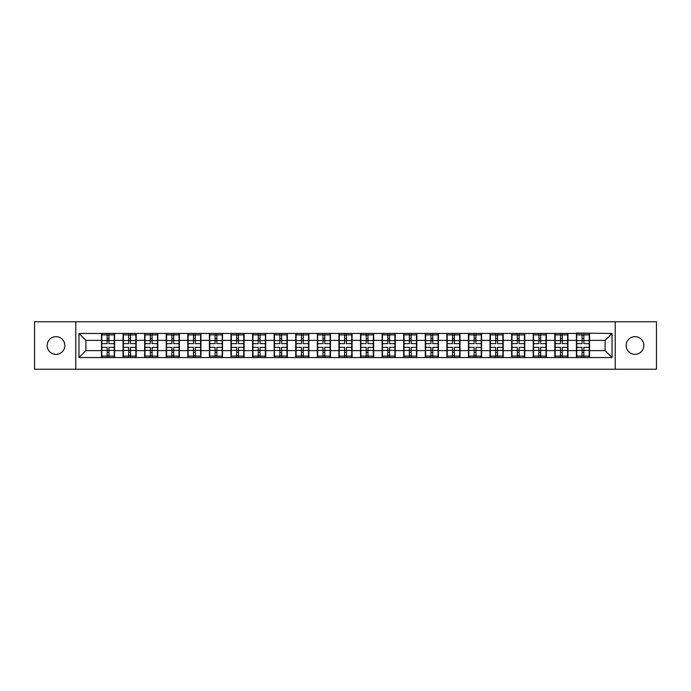 <?xml version="1.0" encoding="UTF-8"?>
<svg xmlns="http://www.w3.org/2000/svg" width="691" height="691" viewBox="0 0 691 691"><rect width="100%" height="100%" fill="white"/><g stroke="black" fill="none" stroke-linecap="round" stroke-linejoin="round"><path stroke-width="1.04" d="M635.003 354.353A8.853 8.853 0 0 1 626.141 345.5A8.853 8.853 0 0 1 635.003 336.647A8.853 8.853 0 0 1 643.857 345.5A8.853 8.853 0 0 1 635.003 354.353M55.997 354.353A8.853 8.853 0 0 1 47.143 345.5A8.853 8.853 0 0 1 55.997 336.647A8.853 8.853 0 0 1 64.859 345.5A8.853 8.853 0 0 1 55.997 354.353M615.215 369.236L656.45 369.236L656.45 321.764L615.215 321.764L615.215 369.236L75.785 369.236L75.785 321.764L34.55 321.764L34.55 369.236L75.785 369.236M615.215 321.764L75.785 321.764M605.109 350.622L605.109 340.378L589.544 340.378L589.544 350.622L605.109 350.622L612.027 357.541L612.027 333.459L576.398 333.045L576.398 340.378L567.95 340.378L567.95 350.622L576.398 350.622L576.398 340.378M612.027 357.541L78.973 357.541L78.973 333.459L101.456 333.459L101.456 340.378L85.891 340.378L85.891 350.622L101.456 350.622L101.456 340.378M576.398 333.459L101.456 333.459M576.398 350.622L576.398 357.541M567.95 350.622L567.95 357.541M567.95 333.459L567.95 340.378M546.365 350.622L554.804 350.622L554.804 340.378L546.365 340.378L546.365 357.541M554.804 350.622L554.804 357.541M554.804 333.459L554.804 340.378M546.365 333.459L546.365 340.378M524.78 350.622L533.219 350.622L533.219 340.378L524.78 340.378L524.78 357.541M533.219 350.622L533.219 357.541M533.219 333.459L533.219 340.378M524.78 333.459L524.78 340.378M503.186 350.622L511.634 350.622L511.634 340.378L503.186 340.378L503.186 357.541M511.634 350.622L511.634 357.541M511.634 333.459L511.634 340.378M503.186 333.459L503.186 340.378M481.601 350.622L490.04 350.622L490.04 340.378L481.601 340.378L481.601 357.541M490.04 350.622L490.04 357.541M490.04 333.459L490.04 340.378M481.601 333.459L481.601 340.378M460.016 350.622L468.455 350.622L468.455 340.378L460.016 340.378L460.016 357.541M468.455 350.622L468.455 357.541M468.455 333.459L468.455 340.378M460.016 333.459L460.016 340.378M438.422 350.622L446.87 350.622L446.87 340.378L438.422 340.378L438.422 357.541M446.87 350.622L446.87 357.541M446.87 333.459L446.87 340.378M438.422 333.459L438.422 340.378M416.837 350.622L425.276 350.622L425.276 340.378L416.837 340.378L416.837 357.541M425.276 350.622L425.276 357.541M425.276 333.459L425.276 340.378M416.837 333.459L416.837 340.378M395.252 350.622L403.691 350.622L403.691 340.378L395.252 340.378L395.252 357.541M403.691 350.622L403.691 357.541M403.691 333.459L403.691 340.378M395.252 333.459L395.252 340.378M373.658 350.622L382.106 350.622L382.106 340.378L373.658 340.378L373.658 357.541M382.106 350.622L382.106 357.541M382.106 333.459L382.106 340.378M373.658 333.459L373.658 340.378M352.073 350.622L360.512 350.622L360.512 340.378L352.073 340.378L352.073 357.541M360.512 350.622L360.512 357.541M360.512 333.459L360.512 340.378M352.073 333.459L352.073 340.378M330.488 350.622L338.927 350.622L338.927 340.378L330.488 340.378L330.488 357.541M338.927 350.622L338.927 357.541M338.927 333.459L338.927 340.378M330.488 333.459L330.488 340.378M308.894 350.622L317.342 350.622L317.342 340.378L308.894 340.378L308.894 357.541M317.342 350.622L317.342 357.541M317.342 333.459L317.342 340.378M308.894 333.459L308.894 340.378M287.309 350.622L295.748 350.622L295.748 340.378L287.309 340.378L287.309 357.541M295.748 350.622L295.748 357.541M295.748 333.459L295.748 340.378M287.309 333.459L287.309 340.378M265.724 350.622L274.163 350.622L274.163 340.378L265.724 340.378L265.724 357.541M274.163 350.622L274.163 357.541M274.163 333.459L274.163 340.378M265.724 333.459L265.724 340.378M244.13 350.622L252.578 350.622L252.578 340.378L244.13 340.378L244.13 357.541M252.578 350.622L252.578 357.541M252.578 333.459L252.578 340.378M244.13 333.459L244.13 340.378M222.545 350.622L230.984 350.622L230.984 340.378L222.545 340.378L222.545 357.541M230.984 350.622L230.984 357.541M230.984 333.459L230.984 340.378M222.545 333.459L222.545 340.378M200.96 350.622L209.399 350.622L209.399 340.378L200.96 340.378L200.96 357.541M209.399 350.622L209.399 357.541M209.399 333.459L209.399 340.378M200.96 333.459L200.96 340.378M179.366 350.622L187.814 350.622L187.814 340.378L179.366 340.378L179.366 357.541M187.814 350.622L187.814 357.541M187.814 333.459L187.814 340.378M179.366 333.459L179.366 340.378M157.781 350.622L166.22 350.622L166.22 340.378L157.781 340.378L157.781 357.541M166.22 350.622L166.22 357.541M166.22 333.459L166.22 340.378M157.781 333.459L157.781 340.378M136.196 350.622L144.635 350.622L144.635 340.378L136.196 340.378L136.196 357.541M144.635 350.622L144.635 357.541M144.635 333.459L144.635 340.378M136.196 333.459L136.196 340.378M114.602 350.622L123.05 350.622L123.05 340.378L114.602 340.378L114.602 357.541M123.05 350.622L123.05 357.541M123.05 333.459L123.05 340.378M114.602 333.459L114.602 340.378M101.456 350.622L101.456 357.541M85.891 350.622L78.973 357.541M78.973 333.459L85.891 340.378M589.544 350.622L589.544 357.541M589.544 333.459L589.544 340.378M612.027 333.459L605.109 340.378M114.257 347.366L114.257 357.61L108.928 357.61L108.928 347.366L114.257 347.366L114.257 333.39L108.928 333.39L108.928 334.91L114.257 334.91M101.802 340.594L107.131 340.594L107.131 333.39L101.802 333.39L101.802 347.366L107.131 347.366L107.131 357.61L101.802 357.61L101.802 356.09L107.131 356.09M107.131 338.59L108.928 338.59M108.928 335.118L107.131 335.118M107.131 340.611L108.928 340.611M107.131 340.594L107.131 343.634L101.802 343.634M101.802 334.91L107.131 334.91M107.131 350.389L108.928 350.389M107.131 355.882L108.928 355.882M107.131 352.41L108.928 352.41M101.802 347.366L101.802 356.09M108.928 356.09L114.257 356.09M108.928 334.91L108.928 343.634L114.257 343.634M135.851 347.366L135.851 357.61L130.521 357.61L130.521 347.366L135.851 347.366L135.851 333.39L130.521 333.39L130.521 334.91L135.851 334.91M123.395 340.594L128.725 340.594L128.725 333.39L123.395 333.39L123.395 347.366L128.725 347.366L128.725 357.61L123.395 357.61L123.395 356.09L128.725 356.09M128.725 338.59L130.521 338.59M130.521 335.118L128.725 335.118M128.725 340.611L130.521 340.611M128.725 340.594L128.725 343.634L123.395 343.634M123.395 334.91L128.725 334.91M128.725 350.389L130.521 350.389M128.725 355.882L130.521 355.882M128.725 352.41L130.521 352.41M123.395 347.366L123.395 356.09M130.521 356.09L135.851 356.09M130.521 334.91L130.521 343.634L135.851 343.634M157.436 347.366L157.436 357.61L152.106 357.61L152.106 347.366L157.436 347.366L157.436 333.39L152.106 333.39L152.106 334.91L157.436 334.91M144.98 340.594L150.31 340.594L150.31 333.39L144.98 333.39L144.98 347.366L150.31 347.366L150.31 357.61L144.98 357.61L144.98 356.09L150.31 356.09M150.31 338.59L152.106 338.59M152.106 335.118L150.31 335.118M150.31 340.611L152.106 340.611M150.31 340.594L150.31 343.634L144.98 343.634M144.98 334.91L150.31 334.91M150.31 350.389L152.106 350.389M150.31 355.882L152.106 355.882M150.31 352.41L152.106 352.41M144.98 347.366L144.98 356.09M152.106 356.09L157.436 356.09M152.106 334.91L152.106 343.634L157.436 343.634M179.021 347.366L179.021 357.61L173.691 357.61L173.691 347.366L179.021 347.366L179.021 333.39L173.691 333.39L173.691 334.91L179.021 334.91M166.566 340.594L171.895 340.594L171.895 333.39L166.566 333.39L166.566 347.366L171.895 347.366L171.895 357.61L166.566 357.61L166.566 356.09L171.895 356.09M171.895 338.59L173.691 338.59M173.691 335.118L171.895 335.118M171.895 340.611L173.691 340.611M171.895 340.594L171.895 343.634L166.566 343.634M166.566 334.91L171.895 334.91M171.895 350.389L173.691 350.389M171.895 355.882L173.691 355.882M171.895 352.41L173.691 352.41M166.566 347.366L166.566 356.09M173.691 356.09L179.021 356.09M173.691 334.91L173.691 343.634L179.021 343.634M200.615 347.366L200.615 357.61L195.285 357.61L195.285 347.366L200.615 347.366L200.615 333.39L195.285 333.39L195.285 334.91L200.615 334.91M188.159 340.594L193.489 340.594L193.489 333.39L188.159 333.39L188.159 347.366L193.489 347.366L193.489 357.61L188.159 357.61L188.159 356.09L193.489 356.09M193.489 338.59L195.285 338.59M195.285 335.118L193.489 335.118M193.489 340.611L195.285 340.611M193.489 340.594L193.489 343.634L188.159 343.634M188.159 334.91L193.489 334.91M193.489 350.389L195.285 350.389M193.489 355.882L195.285 355.882M193.489 352.41L195.285 352.41M188.159 347.366L188.159 356.09M195.285 356.09L200.615 356.09M195.285 334.91L195.285 343.634L200.615 343.634M222.2 347.366L222.2 357.61L216.87 357.61L216.87 347.366L222.2 347.366L222.2 333.39L216.87 333.39L216.87 334.91L222.2 334.91M209.744 340.594L215.074 340.594L215.074 333.39L209.744 333.39L209.744 347.366L215.074 347.366L215.074 357.61L209.744 357.61L209.744 356.09L215.074 356.09M215.074 338.59L216.87 338.59M216.87 335.118L215.074 335.118M215.074 340.611L216.87 340.611M215.074 340.594L215.074 343.634L209.744 343.634M209.744 334.91L215.074 334.91M215.074 350.389L216.87 350.389M215.074 355.882L216.87 355.882M215.074 352.41L216.87 352.41M209.744 347.366L209.744 356.09M216.87 356.09L222.2 356.09M216.87 334.91L216.87 343.634L222.2 343.634M243.785 347.366L243.785 357.61L238.455 357.61L238.455 347.366L243.785 347.366L243.785 333.39L238.455 333.39L238.455 334.91L243.785 334.91M231.33 340.594L236.659 340.594L236.659 333.39L231.33 333.39L231.33 347.366L236.659 347.366L236.659 357.61L231.33 357.61L231.33 356.09L236.659 356.09M236.659 338.59L238.455 338.59M238.455 335.118L236.659 335.118M236.659 340.611L238.455 340.611M236.659 340.594L236.659 343.634L231.33 343.634M231.33 334.91L236.659 334.91M236.659 350.389L238.455 350.389M236.659 355.882L238.455 355.882M236.659 352.41L238.455 352.41M231.33 347.366L231.33 356.09M238.455 356.09L243.785 356.09M238.455 334.91L238.455 343.634L243.785 343.634M265.379 347.366L265.379 357.61L260.049 357.61L260.049 347.366L265.379 347.366L265.379 333.39L260.049 333.39L260.049 334.91L265.379 334.91M252.923 340.594L258.253 340.594L258.253 333.39L252.923 333.39L252.923 347.366L258.253 347.366L258.253 357.61L252.923 357.61L252.923 356.09L258.253 356.09M258.253 338.59L260.049 338.59M260.049 335.118L258.253 335.118M258.253 340.611L260.049 340.611M258.253 340.594L258.253 343.634L252.923 343.634M252.923 334.91L258.253 334.91M258.253 350.389L260.049 350.389M258.253 355.882L260.049 355.882M258.253 352.41L260.049 352.41M252.923 347.366L252.923 356.09M260.049 356.09L265.379 356.09M260.049 334.91L260.049 343.634L265.379 343.634M286.964 347.366L286.964 357.61L281.634 357.61L281.634 347.366L286.964 347.366L286.964 333.39L281.634 333.39L281.634 334.91L286.964 334.91M274.508 340.594L279.838 340.594L279.838 333.39L274.508 333.39L274.508 347.366L279.838 347.366L279.838 357.61L274.508 357.61L274.508 356.09L279.838 356.09M279.838 338.59L281.634 338.59M281.634 335.118L279.838 335.118M279.838 340.611L281.634 340.611M279.838 340.594L279.838 343.634L274.508 343.634M274.508 334.91L279.838 334.91M279.838 350.389L281.634 350.389M279.838 355.882L281.634 355.882M279.838 352.41L281.634 352.41M274.508 347.366L274.508 356.09M281.634 356.09L286.964 356.09M281.634 334.91L281.634 343.634L286.964 343.634M308.549 347.366L308.549 357.61L303.219 357.61L303.219 347.366L308.549 347.366L308.549 333.39L303.219 333.39L303.219 334.91L308.549 334.91M296.094 340.594L301.423 340.594L301.423 333.39L296.094 333.39L296.094 347.366L301.423 347.366L301.423 357.61L296.094 357.61L296.094 356.09L301.423 356.09M301.423 338.59L303.219 338.59M303.219 335.118L301.423 335.118M301.423 340.611L303.219 340.611M301.423 340.594L301.423 343.634L296.094 343.634M296.094 334.91L301.423 334.91M301.423 350.389L303.219 350.389M301.423 355.882L303.219 355.882M301.423 352.41L303.219 352.41M296.094 347.366L296.094 356.09M303.219 356.09L308.549 356.09M303.219 334.91L303.219 343.634L308.549 343.634M330.143 347.366L330.143 357.61L324.813 357.61L324.813 347.366L330.143 347.366L330.143 333.39L324.813 333.39L324.813 334.91L330.143 334.91M317.687 340.594L323.017 340.594L323.017 333.39L317.687 333.39L317.687 347.366L323.017 347.366L323.017 357.61L317.687 357.61L317.687 356.09L323.017 356.09M323.017 338.59L324.813 338.59M324.813 335.118L323.017 335.118M323.017 340.611L324.813 340.611M323.017 340.594L323.017 343.634L317.687 343.634M317.687 334.91L323.017 334.91M323.017 350.389L324.813 350.389M323.017 355.882L324.813 355.882M323.017 352.41L324.813 352.41M317.687 347.366L317.687 356.09M324.813 356.09L330.143 356.09M324.813 334.91L324.813 343.634L330.143 343.634M351.728 347.366L351.728 357.61L346.398 357.61L346.398 347.366L351.728 347.366L351.728 333.39L346.398 333.39L346.398 334.91L351.728 334.91M339.272 340.594L344.602 340.594L344.602 333.39L339.272 333.39L339.272 347.366L344.602 347.366L344.602 357.61L339.272 357.61L339.272 356.09L344.602 356.09M344.602 338.59L346.398 338.59M346.398 335.118L344.602 335.118M344.602 340.611L346.398 340.611M344.602 340.594L344.602 343.634L339.272 343.634M339.272 334.91L344.602 334.91M344.602 350.389L346.398 350.389M344.602 355.882L346.398 355.882M344.602 352.41L346.398 352.41M339.272 347.366L339.272 356.09M346.398 356.09L351.728 356.09M346.398 334.91L346.398 343.634L351.728 343.634M373.313 347.366L373.313 357.61L367.983 357.61L367.983 347.366L373.313 347.366L373.313 333.39L367.983 333.39L367.983 334.91L373.313 334.91M360.857 340.594L366.187 340.594L366.187 333.39L360.857 333.39L360.857 347.366L366.187 347.366L366.187 357.61L360.857 357.61L360.857 356.09L366.187 356.09M366.187 338.59L367.983 338.59M367.983 335.118L366.187 335.118M366.187 340.611L367.983 340.611M366.187 340.594L366.187 343.634L360.857 343.634M360.857 334.91L366.187 334.91M366.187 350.389L367.983 350.389M366.187 355.882L367.983 355.882M366.187 352.41L367.983 352.41M360.857 347.366L360.857 356.09M367.983 356.09L373.313 356.09M367.983 334.91L367.983 343.634L373.313 343.634M394.906 347.366L394.906 357.61L389.577 357.61L389.577 347.366L394.906 347.366L394.906 333.39L389.577 333.39L389.577 334.91L394.906 334.91M382.451 340.594L387.781 340.594L387.781 333.39L382.451 333.39L382.451 347.366L387.781 347.366L387.781 357.61L382.451 357.61L382.451 356.09L387.781 356.09M387.781 338.59L389.577 338.59M389.577 335.118L387.781 335.118M387.781 340.611L389.577 340.611M387.781 340.594L387.781 343.634L382.451 343.634M382.451 334.91L387.781 334.91M387.781 350.389L389.577 350.389M387.781 355.882L389.577 355.882M387.781 352.41L389.577 352.41M382.451 347.366L382.451 356.09M389.577 356.09L394.906 356.09M389.577 334.91L389.577 343.634L394.906 343.634M416.492 347.366L416.492 357.61L411.162 357.61L411.162 347.366L416.492 347.366L416.492 333.39L411.162 333.39L411.162 334.91L416.492 334.91M404.036 340.594L409.366 340.594L409.366 333.39L404.036 333.39L404.036 347.366L409.366 347.366L409.366 357.61L404.036 357.61L404.036 356.09L409.366 356.09M409.366 338.59L411.162 338.59M411.162 335.118L409.366 335.118M409.366 340.611L411.162 340.611M409.366 340.594L409.366 343.634L404.036 343.634M404.036 334.91L409.366 334.91M409.366 350.389L411.162 350.389M409.366 355.882L411.162 355.882M409.366 352.41L411.162 352.41M404.036 347.366L404.036 356.09M411.162 356.09L416.492 356.09M411.162 334.91L411.162 343.634L416.492 343.634M438.077 347.366L438.077 357.61L432.747 357.61L432.747 347.366L438.077 347.366L438.077 333.39L432.747 333.39L432.747 334.91L438.077 334.91M425.621 340.594L430.951 340.594L430.951 333.39L425.621 333.39L425.621 347.366L430.951 347.366L430.951 357.61L425.621 357.61L425.621 356.09L430.951 356.09M430.951 338.59L432.747 338.59M432.747 335.118L430.951 335.118M430.951 340.611L432.747 340.611M430.951 340.594L430.951 343.634L425.621 343.634M425.621 334.91L430.951 334.91M430.951 350.389L432.747 350.389M430.951 355.882L432.747 355.882M430.951 352.41L432.747 352.41M425.621 347.366L425.621 356.09M432.747 356.09L438.077 356.09M432.747 334.91L432.747 343.634L438.077 343.634M459.67 347.366L459.67 357.61L454.341 357.61L454.341 347.366L459.67 347.366L459.67 333.39L454.341 333.39L454.341 334.91L459.67 334.91M447.215 340.594L452.545 340.594L452.545 333.39L447.215 333.39L447.215 347.366L452.545 347.366L452.545 357.61L447.215 357.61L447.215 356.09L452.545 356.09M452.545 338.59L454.341 338.59M454.341 335.118L452.545 335.118M452.545 340.611L454.341 340.611M452.545 340.594L452.545 343.634L447.215 343.634M447.215 334.91L452.545 334.91M452.545 350.389L454.341 350.389M452.545 355.882L454.341 355.882M452.545 352.41L454.341 352.41M447.215 347.366L447.215 356.09M454.341 356.09L459.67 356.09M454.341 334.91L454.341 343.634L459.67 343.634M481.256 347.366L481.256 357.61L475.926 357.61L475.926 347.366L481.256 347.366L481.256 333.39L475.926 333.39L475.926 334.91L481.256 334.91M468.8 340.594L474.13 340.594L474.13 333.39L468.8 333.39L468.8 347.366L474.13 347.366L474.13 357.61L468.8 357.61L468.8 356.09L474.13 356.09M474.13 338.59L475.926 338.59M475.926 335.118L474.13 335.118M474.13 340.611L475.926 340.611M474.13 340.594L474.13 343.634L468.8 343.634M468.8 334.91L474.13 334.91M474.13 350.389L475.926 350.389M474.13 355.882L475.926 355.882M474.13 352.41L475.926 352.41M468.8 347.366L468.8 356.09M475.926 356.09L481.256 356.09M475.926 334.91L475.926 343.634L481.256 343.634M502.841 347.366L502.841 357.61L497.511 357.61L497.511 347.366L502.841 347.366L502.841 333.39L497.511 333.39L497.511 334.91L502.841 334.91M490.385 340.594L495.715 340.594L495.715 333.39L490.385 333.39L490.385 347.366L495.715 347.366L495.715 357.61L490.385 357.61L490.385 356.09L495.715 356.09M495.715 338.59L497.511 338.59M497.511 335.118L495.715 335.118M495.715 340.611L497.511 340.611M495.715 340.594L495.715 343.634L490.385 343.634M490.385 334.91L495.715 334.91M495.715 350.389L497.511 350.389M495.715 355.882L497.511 355.882M495.715 352.41L497.511 352.41M490.385 347.366L490.385 356.09M497.511 356.09L502.841 356.09M497.511 334.91L497.511 343.634L502.841 343.634M524.434 347.366L524.434 357.61L519.105 357.61L519.105 347.366L524.434 347.366L524.434 333.39L519.105 333.39L519.105 334.91L524.434 334.91M511.979 340.594L517.309 340.594L517.309 333.39L511.979 333.39L511.979 347.366L517.309 347.366L517.309 357.61L511.979 357.61L511.979 356.09L517.309 356.09M517.309 338.59L519.105 338.59M519.105 335.118L517.309 335.118M517.309 340.611L519.105 340.611M517.309 340.594L517.309 343.634L511.979 343.634M511.979 334.91L517.309 334.91M517.309 350.389L519.105 350.389M517.309 355.882L519.105 355.882M517.309 352.41L519.105 352.41M511.979 347.366L511.979 356.09M519.105 356.09L524.434 356.09M519.105 334.91L519.105 343.634L524.434 343.634M546.02 347.366L546.02 357.61L540.69 357.61L540.69 347.366L546.02 347.366L546.02 333.39L540.69 333.39L540.69 334.91L546.02 334.91M533.564 340.594L538.894 340.594L538.894 333.39L533.564 333.39L533.564 347.366L538.894 347.366L538.894 357.61L533.564 357.61L533.564 356.09L538.894 356.09M538.894 338.59L540.69 338.59M540.69 335.118L538.894 335.118M538.894 340.611L540.69 340.611M538.894 340.594L538.894 343.634L533.564 343.634M533.564 334.91L538.894 334.91M538.894 350.389L540.69 350.389M538.894 355.882L540.69 355.882M538.894 352.41L540.69 352.41M533.564 347.366L533.564 356.09M540.69 356.09L546.02 356.09M540.69 334.91L540.69 343.634L546.02 343.634M567.605 347.366L567.605 357.61L562.275 357.61L562.275 347.366L567.605 347.366L567.605 333.39L562.275 333.39L562.275 334.91L567.605 334.91M555.149 340.594L560.479 340.594L560.479 333.39L555.149 333.39L555.149 347.366L560.479 347.366L560.479 357.61L555.149 357.61L555.149 356.09L560.479 356.09M560.479 338.59L562.275 338.59M562.275 335.118L560.479 335.118M560.479 340.611L562.275 340.611M560.479 340.594L560.479 343.634L555.149 343.634M555.149 334.91L560.479 334.91M560.479 350.389L562.275 350.389M560.479 355.882L562.275 355.882M560.479 352.41L562.275 352.41M555.149 347.366L555.149 356.09M562.275 356.09L567.605 356.09M562.275 334.91L562.275 343.634L567.605 343.634M589.198 347.366L589.198 357.61L583.869 357.61L583.869 347.366L589.198 347.366L589.198 333.39L583.869 333.39L583.869 334.91L589.198 334.91M576.743 340.594L582.072 340.594L582.072 333.39L576.743 333.39L576.743 347.366L582.072 347.366L582.072 357.61L576.743 357.61L576.743 356.09L582.072 356.09M582.072 338.59L583.869 338.59M583.869 335.118L582.072 335.118M582.072 340.611L583.869 340.611M582.072 340.594L582.072 343.634L576.743 343.634M576.743 334.91L582.072 334.91M582.072 350.389L583.869 350.389M582.072 355.882L583.869 355.882M582.072 352.41L583.869 352.41M576.743 347.366L576.743 356.09M583.869 356.09L589.198 356.09M583.869 334.91L583.869 343.634L589.198 343.634M101.802 350.406L107.131 350.406M108.928 350.406L114.257 350.406M108.928 340.594L114.257 340.594M123.395 350.406L128.725 350.406M130.521 350.406L135.851 350.406M130.521 340.594L135.851 340.594M144.98 350.406L150.31 350.406M152.106 350.406L157.436 350.406M152.106 340.594L157.436 340.594M166.566 350.406L171.895 350.406M173.691 350.406L179.021 350.406M173.691 340.594L179.021 340.594M188.159 350.406L193.489 350.406M195.285 350.406L200.615 350.406M195.285 340.594L200.615 340.594M209.744 350.406L215.074 350.406M216.87 350.406L222.2 350.406M216.87 340.594L222.2 340.594M231.33 350.406L236.659 350.406M238.455 350.406L243.785 350.406M238.455 340.594L243.785 340.594M252.923 350.406L258.253 350.406M260.049 350.406L265.379 350.406M260.049 340.594L265.379 340.594M274.508 350.406L279.838 350.406M281.634 350.406L286.964 350.406M281.634 340.594L286.964 340.594M296.094 350.406L301.423 350.406M303.219 350.406L308.549 350.406M303.219 340.594L308.549 340.594M317.687 350.406L323.017 350.406M324.813 350.406L330.143 350.406M324.813 340.594L330.143 340.594M339.272 350.406L344.602 350.406M346.398 350.406L351.728 350.406M346.398 340.594L351.728 340.594M360.857 350.406L366.187 350.406M367.983 350.406L373.313 350.406M367.983 340.594L373.313 340.594M382.451 350.406L387.781 350.406M389.577 350.406L394.906 350.406M389.577 340.594L394.906 340.594M404.036 350.406L409.366 350.406M411.162 350.406L416.492 350.406M411.162 340.594L416.492 340.594M425.621 350.406L430.951 350.406M432.747 350.406L438.077 350.406M432.747 340.594L438.077 340.594M447.215 350.406L452.545 350.406M454.341 350.406L459.67 350.406M454.341 340.594L459.67 340.594M468.8 350.406L474.13 350.406M475.926 350.406L481.256 350.406M475.926 340.594L481.256 340.594M490.385 350.406L495.715 350.406M497.511 350.406L502.841 350.406M497.511 340.594L502.841 340.594M511.979 350.406L517.309 350.406M519.105 350.406L524.434 350.406M519.105 340.594L524.434 340.594M533.564 350.406L538.894 350.406M540.69 350.406L546.02 350.406M540.69 340.594L546.02 340.594M555.149 350.406L560.479 350.406M562.275 350.406L567.605 350.406M562.275 340.594L567.605 340.594M576.743 350.406L582.072 350.406M583.869 350.406L589.198 350.406M583.869 340.594L589.198 340.594"/></g></svg>

